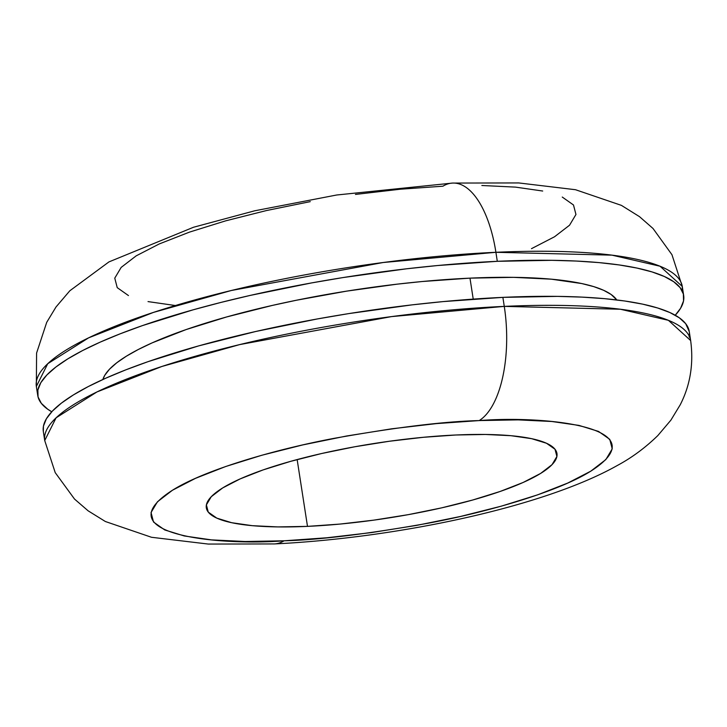 <?xml version="1.0" encoding="UTF-8"?>
<svg xmlns="http://www.w3.org/2000/svg" width="727" height="727" viewBox="0 0 727 727"><rect width="100%" height="100%" fill="white"/><g stroke="black" fill="none" stroke-linecap="round" stroke-linejoin="round"><path stroke-width="1.09" d="M307.494 526.375A177.415 37.904 -8.8 0 1 206.323 507.828A177.415 37.904 -8.8 0 1 455.793 435L485.382 434.464L510.981 435.7L531.619 438.672L546.486 443.252L555.019 449.268L556.891 456.501L552.029 464.653L540.615 473.431L523.104 482.483L500.14 491.461L472.632 500.031L441.625 507.864L408.31 514.643L373.978 520.114L339.936 524.076L307.494 526.375L277.905 526.911L252.296 525.676L231.668 522.704L216.8 518.124L208.258 512.108L206.386 504.874L211.257 496.723L222.662 487.944L240.183 478.893L263.138 469.906L290.655 461.345L321.661 453.512L354.967 446.732L389.308 441.262L423.35 437.3L455.793 435A177.415 37.904 -8.8 0 1 556.964 453.548A177.415 37.904 -8.8 0 1 307.494 526.375L297.152 459.564L307.494 526.375M479.202 420.579C544.314 415.362 660.18 426.776 590.824 471.141C558.536 491.507 488.998 511.772 429.103 523.049C367.48 534.027 319.135 539.943 284.075 540.797A93.374 41.266 87.4 0 1 273.761 543.95A93.374 41.266 -92.6 0 0 284.075 540.797C218.972 546.013 103.098 534.599 172.463 490.234C204.75 469.869 274.288 449.604 334.184 438.326C395.806 427.349 444.152 421.433 479.202 420.579A93.374 41.266 -92.6 0 0 504.274 306.385A93.374 41.266 87.4 0 1 479.202 420.579L436.518 423.596L391.726 428.803L346.543 436.009L302.714 444.933L261.92 455.229L225.715 466.507L195.518 478.33L172.463 490.234L157.45 501.784L151.043 512.517L153.515 522.022L164.738 529.947L184.304 535.972L211.457 539.879L245.144 541.506L284.075 540.797L326.759 537.78L371.552 532.573L416.735 525.367L460.564 516.443L501.366 506.146L537.562 494.869L567.769 483.046L590.824 471.141L605.836 459.591L612.234 448.859L609.771 439.353L598.539 431.429L578.974 425.404L551.829 421.496L518.142 419.87L479.202 420.579M689.123 336.974L689.26 336.147A326.814 69.828 171.2 0 0 689.251 331.53L690.65 340.545L668.404 320.316L620.376 309.239L504.274 306.385A326.814 69.828 -8.8 0 1 690.65 340.545C693.767 363.745 690.286 385.174 680.208 404.821L670.876 420.17L657.844 435.555C645.303 447.75 631.799 457.728 617.341 465.48C542.715 507.528 395.833 538.016 274.379 543.932L208.249 544.06L151.507 537.28L105.37 521.513L88.14 510.827L74.508 499.049L55.225 472.641L44.72 440.544A326.814 69.828 -8.8 0 1 504.274 306.385L502.875 297.37L504.274 306.385L391.535 316.599L239.665 344.598L161.812 366.499L96.945 391.953L56.106 417.807L44.72 440.544L43.329 431.529A326.814 69.828 171.2 0 1 502.875 297.37L557.391 296.38L582.009 297.116L604.555 298.661L624.802 301.005L642.559 304.122L657.662 307.994L669.949 312.565L679.318 317.808L685.67 323.66L689.26 331.594M689.251 331.53A326.814 69.828 171.2 0 0 502.875 297.37L443.125 301.596L411.982 304.877L348.696 313.61L317.163 318.98L255.795 331.476L198.68 345.888L147.999 361.673L125.698 369.898L105.715 378.222L88.24 386.582L73.436 394.897L61.459 403.085L52.417 411.064L46.401 418.752L43.456 426.086L43.338 431.584M469.978 278.141L473.222 299.106L469.978 278.141L513.589 277.35L551.32 279.177L581.727 283.548L593.805 286.638L603.637 290.3L611.134 294.49L616.787 299.951A261.447 55.861 171.2 0 0 469.978 278.141A261.447 55.861 171.2 0 0 102.852 379.512L104.797 375.25L109.613 369.098L116.847 362.718L126.425 356.166L138.266 349.514L152.243 342.826L186.076 329.585L226.615 316.963L272.307 305.431L296.552 300.215L346.634 291.136L397.269 284.148L422.169 281.522L469.978 278.141M495.905 252.296L497.295 261.311A326.814 69.828 -8.8 0 1 683.671 295.471A326.814 69.828 -8.8 0 1 675.247 315.236L680.599 308.248L683.544 300.914L683.371 294.008L680.09 287.601L673.738 281.749L664.369 276.505L652.074 271.934L636.979 268.072L619.222 264.946L598.966 262.601L576.429 261.057L551.802 260.321L497.295 261.311L495.905 252.296L611.998 255.15L660.034 266.227L682.28 286.456A326.814 69.828 171.2 0 0 495.905 252.296A93.374 41.266 -92.6 0 0 453.239 183.05A93.374 41.266 87.4 0 1 495.905 252.296A326.814 69.828 171.2 0 0 36.35 386.455L47.737 363.718L88.567 337.864L153.442 312.41L231.295 290.509L383.165 262.511L495.905 252.296M682.289 291.073A326.814 69.828 171.2 0 0 682.28 286.456L682.289 291.073M355.448 194.427L400.241 189.22L442.925 186.203A93.374 41.266 87.4 0 1 453.239 183.05M481.856 185.494L515.543 187.121L542.696 191.028M562.262 197.053L573.485 204.978L575.957 214.483L569.55 225.216L554.537 236.766L531.482 248.67M175.171 305.504L148.026 301.596M128.461 295.571L117.229 287.647L114.766 278.141L121.164 267.409L136.176 255.859L159.231 243.954L189.438 232.131L225.634 220.854L266.436 210.557L310.265 201.633M51.753 411.764A326.814 69.828 -8.8 0 1 37.749 395.47A326.814 69.828 -8.8 0 1 497.295 261.311L437.536 265.537L406.402 268.817L343.117 277.55L311.574 282.921L250.215 295.416L220.981 302.414L193.091 309.829L142.419 325.614L120.119 333.838L100.126 342.163L82.651 350.523L67.856 358.838L55.879 367.026L46.837 375.005L40.812 382.693L37.877 390.026L38.049 396.933L41.33 403.34L47.682 409.192L51.753 411.764M37.749 395.47L36.35 386.455L36.586 353.068L46.71 322.343L56.006 306.994L69.837 290.764L108.941 261.911L193.546 227.242L254.75 210.785L336.71 195L452.621 183.068L518.76 182.94L575.52 189.72L621.421 205.377L639.515 216.664L653.01 228.478L671.957 254.704L682.28 286.456L683.671 295.471"/></g></svg>
